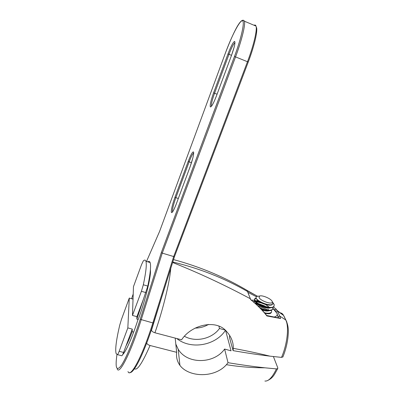 <?xml version="1.0" encoding="UTF-8"?>
<svg xmlns="http://www.w3.org/2000/svg" width="404" height="404" viewBox="0 0 404 404"><rect width="100%" height="100%" fill="white"/><g stroke="black" fill="none" stroke-linecap="round" stroke-linejoin="round"><path stroke-width="0.61" d="M275.225 310.449L274.831 310.07M279.285 318.14L280.583 318.529L279.719 316.049L278.098 316.554L278.568 317.756M266.726 315.474L266.892 315.953L280.583 318.529M250.823 299.712L250.222 298.677C224.589 284.956 198.723 272.887 172.624 262.479M266.892 315.953C262.575 310.343 257.116 304.863 250.515 299.51M170.756 268.438C169.71 282.017 163.226 308.914 154.929 332.78C152.894 332.108 151.758 331.245 151.525 330.194L151.51 329.558M233.29 348.364C246.516 350.798 258.742 353.394 269.968 356.151C258.343 354.757 246.046 352.914 233.083 350.627L233.29 348.364C233.482 342.425 231.351 336.921 226.897 331.846C216.387 318.453 191.097 324.957 181.613 339.794L154.929 332.78M282.941 356.838L281.527 357.394L269.968 356.151M281.527 357.394C287.37 343.956 289.208 326.452 285.749 319.983L279.719 316.049L277.356 310.949L283.568 315.418C282.724 313.827 281.649 312.989 280.341 312.903M275.887 311.231L277.356 310.949L277.109 310.444L283.568 315.418L285.881 320.079L283.871 315.877M276.129 309.176L277.104 310.444L276.22 309.206L274.887 309.944L273.043 308.52M273.447 307.045L276.291 309.242M172.771 262.014C199.313 268.317 224.2 278.129 247.435 291.451L247.682 291.804M257.631 296.294L247.132 290.744M256.661 304.197L256.5 304.576M150.313 270.7L150.465 270.746C150.904 277.588 144.97 301.571 138.193 319.493L136.86 319.125L143.354 299.389L136.911 316.675L136.86 319.125M150.465 270.746L150.424 269.438M243.258 20.235L244.435 21.215C241.153 15.867 233.007 33.325 225.447 52.919L159.595 231.396L146.506 261.469L159.6 231.371M159.595 231.396L225.452 52.924C231.649 36.072 239.471 20.791 242.279 20.766C245.198 20.453 241.597 37.451 234.477 56.469L161.292 252.677L162.257 253.121L174.412 256.777L248.248 62.039L247.48 61.726C253.677 45.511 257.393 29.674 256 26.088C255.646 25.028 255 24.755 254.066 25.27M161.292 252.677L140.213 319.317L152.838 322.922L173.649 256.651L247.48 61.726L235.537 56.898C241.683 40.562 245.576 24.705 244.435 21.215L256 26.088L256.707 28.603C256.823 29.199 256.863 31.775 255.671 37.845C253.975 45.435 251.5 53.5 248.248 62.039L174.412 256.793L151.51 329.543M132.462 315.428L141.405 291.294L143.339 284.775C145.98 272.19 146.844 264.362 145.925 261.297C145.44 259.833 144.561 259.716 143.289 260.944L141.541 264.635L133.466 286.663L132.462 315.428L136.911 316.675M143.354 299.389L147.803 286.088C150.364 273.503 151.136 265.66 150.121 262.57C149.647 261.242 148.854 261.004 147.743 261.848M175.215 338.204L176.654 352.318C176.104 357.171 177.194 361.529 179.926 365.388C188.87 377.386 214.463 378.321 226.432 364.686L228.013 362.686C240.956 364.842 253.247 366.549 264.873 367.802L276.437 368.902L277.74 368.559L277.79 367.852L273.402 356.55M134.497 368.69C137.087 370.993 142.274 363.262 150.051 345.501L176.654 352.318M150.051 345.501C148.172 344.9 147.056 344.082 146.708 343.052M120.922 355.54L121.836 355.778C122.21 355.636 122.786 354.525 123.573 352.455L125.992 345.97C127.831 342.541 129.896 337.769 132.184 331.654L133.684 332.068M132.184 331.654L132.27 329.119L127.836 327.902L129.285 298.066L133.032 299.137M264.898 381.048L264.903 381.048C268.503 381.421 272.352 377.371 276.437 368.902M264.873 367.802C251.899 367.812 239.087 366.771 226.432 364.686M208.56 324.407C204.338 326.856 199.869 328.083 195.152 328.083M225.639 330.603L231.043 350.829L224.619 349.051L228.013 362.686M184.461 336.295C195.617 342.602 211.999 338.9 219.493 328.477L225.023 330.053M219.493 328.477L218.948 326.286M175.816 344.117L178.184 349.207C187.092 364.499 214.019 364.196 224.619 349.051M225.402 330.386C215.509 345.627 190.93 349.93 176.912 338.633M262.423 308.944L259.732 307.671M263.039 305.767L260.125 304.51M258.292 303.97L257.388 303.793M256.697 303.707L255.56 303.727M261.519 309.504L267.983 310.631M259.161 301.025L258.732 300.94M257.994 300.834L255.914 301.233L255.752 301.642L254.616 300.308M255.995 302.369C257.166 304.656 265.271 308.232 269.322 307.702M257.353 299.637C260.262 302.54 264.489 304.262 270.039 304.808M272.094 301.283L273.109 303.151L271.756 304.646C268.246 305.848 257.595 301.364 256.181 298.248L255.924 297.465L256.692 296.42L258.545 296.177M273.114 303.364L273.463 303.838M274.094 306.161L272.256 307.555C267.67 308.934 255.611 303.747 254.394 300.551L254.414 299.248L256.444 298.652M272.846 309.065L270.943 310.494C268.312 310.969 264.928 310.393 260.802 308.757M253.475 301.904L255.111 301.536M255.803 301.556L261.353 302.96M271.599 311.959L271.357 312.464L269.63 313.423L265.595 313.428C267.948 313.888 269.635 313.847 270.67 313.307L271.407 312.383M257.803 305.793L266.736 309.439L267.711 310.221M229.634 335.365L229.467 337.406L233.083 350.627M270.099 313.544L270.22 313.246M257.515 304.369L255.974 304.101M264.539 312.837C268.14 313.544 270.468 313.297 271.508 312.1L271.665 310.257M269.453 307.333L265.499 304.52M259.413 301.884L256.439 301.243M255.949 301.192L255.267 301.172M254.818 301.197L253.343 301.793M260.075 308.015C266.337 310.565 270.564 310.959 272.756 309.196L272.897 307.358M256.212 298.304L254.565 298.884L254.55 300.187C256.01 304.136 272.069 309.858 274.008 306.288L274.225 304.747L272.998 302.682M272.407 304.394C270.458 307.025 258.191 302.636 256.995 299.687L256.823 299.111M270.498 307.747C267.327 309.434 256.828 305.247 255.767 302.606L255.601 302.02M255.914 301.233L255.762 301.591L258.565 301.298M259.555 301.51L260.302 301.717M265.15 303.838L265.696 304.167M269.205 310.681C267.559 311.277 265.191 311.09 262.1 310.12M255.914 304.045L257.222 304.146M258.141 304.328L259.888 304.838M262.974 306.171L264.716 307.176M267.908 313.605L267.594 313.716M262.337 309.333L263.716 310.176M272.15 301.399C271.145 298.718 262.085 294.844 259.62 296.036L259.045 297.425C260.151 300.813 272.725 305.116 272.296 301.975L272.15 301.399M264.913 313.272L265.595 313.428M273.033 308.575L277.028 313.337C277.588 315.075 276.831 316.216 274.76 316.771M251.844 300.091L254.303 300.344M254.672 300.404L256.787 300.844M264.529 306.283L265.14 306.111L258.414 303.581M257.333 303.369L256.793 303.283M256.207 303.217L254.929 303.167M278.24 317.66L276.851 312.898L273.882 309.287M258.939 306.449L258.292 306.262M270.897 312.903L270.67 313.307M265.221 312.969L264.231 312.484M255.868 303.692L255.328 303.167L256.303 303.318M265.14 306.111L259.1 303.975M257.717 303.616L256.974 303.449M268.741 310.025L267.847 309.201M129.285 298.066L121.437 319.483L119.68 325.321C116.261 340.022 115.064 349.43 116.094 353.55L117.458 354.631C117.817 354.485 118.387 353.369 119.165 351.293L127.836 327.902M133.073 297.96L132.679 299.041M125.992 345.97L132.27 329.119M278.098 316.554L277.927 316.175M247.904 292.38L256.298 296.647M250.677 299.642L247.884 292.334M256.56 27.583C257.747 31.411 254.141 46.581 248.238 62.034M193.698 152.98C192.612 153.732 191.087 156.696 189.128 161.868L191.501 162.701M178.31 198.495L175.861 197.672C173.361 204.732 172.24 209.464 172.493 211.873L172.513 211.923M190.047 166.933L190.031 166.973C192.723 159.368 193.91 154.394 193.592 152.045C192.703 151.303 190.915 154.419 188.229 161.383L189.128 161.868L175.861 197.672L174.982 197.162C172.473 204.252 171.24 209.252 171.296 212.166C171.892 213.676 173.543 210.974 176.245 204.071C172.68 213.388 171.695 212.378 172.266 212.019L172.543 211.888M176.265 204.01L190.031 166.973L176.26 204.015M140.213 319.317C133.482 340.612 125.73 359.262 121.089 365.792C116.448 371.594 115.064 367.867 116.948 354.616M133.209 294.021L131.578 298.723L133.209 294.026M174.982 197.162L188.229 161.383M234.158 47.106L231.537 55.287C234.426 47.147 235.456 42.516 234.628 41.405C233.189 42.016 230.982 46.182 228.007 53.904L213.6 92.824C210.913 100.399 209.822 105.096 210.327 106.919C211.438 107.186 213.494 103.475 216.493 95.778L216.493 95.778C214.307 101.434 212.59 104.954 211.348 106.338L211.444 106.237M231.542 55.287L216.493 95.778L231.537 55.287M122.705 354.54C125.806 352.005 132.31 337.325 138.052 319.453C132.29 337.466 125.614 352.253 122.861 354.197M234.477 56.469L235.537 56.898L162.257 253.121L141.213 319.68C130.871 352.722 119.104 375.765 117.175 368.776M127.997 371.549C130.431 378.629 142.627 355.823 152.838 322.922L153.606 323.074C144.637 351.667 134.143 373.549 129.74 372.609M151.525 330.194L160.747 300.318M145.884 292.597L141.405 291.294M143.339 284.775L147.803 286.088M286.789 321.892L285.886 320.084M283.876 315.883L284.775 317.933M119.165 351.293L123.573 352.455M117.458 354.631L121.836 355.778M234.966 42.708C233.537 43.748 231.548 47.611 228.987 54.298L228.007 53.904M213.6 92.824L214.554 93.253C212.216 99.773 211.171 104.07 211.413 106.146L211.499 106.176M231.527 55.323L228.987 54.298L214.554 93.253L217.069 94.223M266.756 315.494L280.295 318.291M266.862 315.645C261.999 309.621 256.58 304.252 250.606 299.541M273.432 307.055L276.22 309.206M173.533 259.595C200.465 266.882 225.457 277.437 248.511 291.254L257.58 296.299M250.707 299.596L247.208 290.804M174.417 256.762L153.606 323.074M150.121 262.57L145.925 261.297M179.926 365.388L178.184 349.207M266.867 380.861C273.266 378.099 274.387 374.463 277.735 368.579M285.881 320.079C289.128 326.841 288.416 332.739 287.82 338.532C286.926 344.94 285.274 351.111 282.851 357.05M254.025 301.359L254.934 301.339M255.414 301.323L255.878 301.313M255.202 298.48L256.303 298.45M274.225 304.747L273.109 303.424M259.62 296.036L256.692 296.415M272.296 301.975L273.109 303.151M272.604 309.56L272.761 309.196M273.851 306.651L274.008 306.288M271.357 312.464L271.513 312.1M254.414 299.243L254.565 298.879M192.799 158.181L190.042 166.938"/></g></svg>
